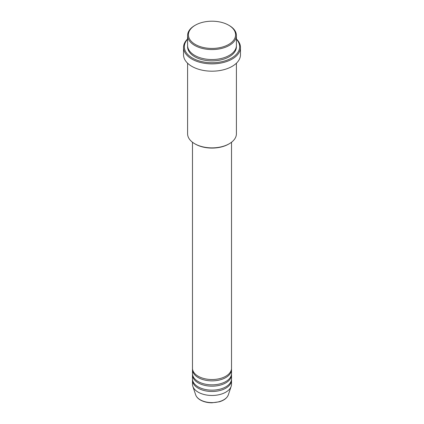 <?xml version="1.0" encoding="UTF-8"?>
<svg xmlns="http://www.w3.org/2000/svg" width="424" height="424" viewBox="0 0 424 424"><rect width="100%" height="100%" fill="white"/><g stroke="black" fill="none" stroke-linecap="round" stroke-linejoin="round"><path stroke-width="0.64" d="M192.475 142.241L192.475 368.26A19.525 11.273 0 0 0 198.194 376.231A19.525 11.273 0 0 0 219.473 378.674A19.525 11.273 0 0 0 231.525 368.26L231.525 142.241M192.512 368.922A19.525 11.273 0 0 0 192.475 369.59A19.525 11.273 0 0 0 198.194 377.561A19.525 11.273 0 0 0 219.473 380.005A19.525 11.273 0 0 0 231.525 369.59A19.525 11.273 0 0 0 231.488 368.922M192.475 369.59L192.475 373.576A19.525 11.273 0 0 0 198.194 381.547A19.525 11.273 0 0 0 219.473 383.99A19.525 11.273 0 0 0 231.525 373.576L231.525 369.59M192.512 374.238A19.525 11.273 0 0 0 192.475 374.901A19.525 11.273 0 0 0 198.194 382.872A19.525 11.273 0 0 0 219.473 385.315A19.525 11.273 0 0 0 231.525 374.901A19.525 11.273 0 0 0 231.488 374.238M192.475 374.901L192.475 378.886A19.525 11.273 0 0 0 198.194 386.858A19.525 11.273 0 0 0 219.473 389.301A19.525 11.273 0 0 0 231.525 378.886L231.525 374.901M192.512 379.554A19.525 11.273 0 0 0 192.475 380.217A19.525 11.273 0 0 0 198.194 388.188A19.525 11.273 0 0 0 219.473 390.631A19.525 11.273 0 0 0 231.525 380.217A19.525 11.273 0 0 0 231.488 379.554M195.321 44.451A23.59 13.621 0 0 0 228.679 44.451A23.59 13.621 0 0 0 228.684 25.191A23.59 13.621 0 0 0 228.679 25.191L229.257 25.52A24.407 14.093 180 0 1 236.407 35.484A24.407 14.093 180 0 1 221.339 48.5A24.407 14.093 180 0 1 194.743 45.448A24.407 14.093 180 0 1 187.594 35.484A24.407 14.093 180 0 1 194.743 25.52L195.316 25.191A23.59 13.621 0 0 0 195.321 44.451M229.257 143.752L228.684 144.086A23.59 13.621 180 0 1 195.321 144.086L194.743 143.752A24.407 14.093 0 0 0 229.257 143.752A24.407 14.093 0 0 0 236.407 133.788L236.407 63.213M187.594 39.262A27.661 15.969 0 0 0 192.443 58.067A27.661 15.969 0 0 0 228.467 59.609A27.661 15.969 0 0 0 236.407 39.262M236.407 38.976A28.472 16.441 180 0 1 240.472 47.44A28.472 16.441 180 0 1 222.897 62.63A28.472 16.441 180 0 1 191.865 59.063A28.472 16.441 180 0 1 183.528 47.44A28.472 16.441 180 0 1 187.594 38.976M187.594 35.484L187.594 45.448A24.407 14.093 0 0 0 194.743 55.412A24.407 14.093 0 0 0 221.339 58.464A24.407 14.093 0 0 0 236.407 45.448L236.407 35.484M183.528 47.44L183.528 54.749A28.472 16.441 0 0 0 191.865 66.372A28.472 16.441 0 0 0 222.897 69.933A28.472 16.441 0 0 0 240.472 54.749L240.472 47.44M192.475 380.217L192.475 384.202A19.525 11.273 0 0 0 192.83 386.338A19.525 11.273 0 0 0 198.194 392.174A19.525 11.273 0 0 0 217.719 394.977A19.525 11.273 0 0 0 231.17 386.338A19.525 11.273 0 0 0 231.525 384.202L231.525 380.217M228.679 25.191A23.59 13.621 0 0 0 195.316 25.191M187.594 63.213L187.594 133.788A24.407 14.093 0 0 0 194.743 143.752L195.316 144.086A23.59 13.621 180 0 0 195.321 144.086M200.239 399.8A16.631 9.604 0 0 0 216.876 402.191A16.631 9.604 0 0 0 228.335 394.829C227.105 398.025 224.126 400.341 219.399 401.777L211.968 402.8C207.5 402.763 203.637 401.83 200.388 400.012C197.966 398.608 196.392 396.88 195.665 394.829A16.631 9.604 0 0 0 200.239 399.8M236.38 46.11A24.407 14.093 180 0 1 221.869 59.662A24.407 14.093 180 0 1 194.743 56.742A24.407 14.093 180 0 1 187.62 46.11M228.684 25.191L229.257 25.52M228.335 394.829L231.17 386.338M195.665 394.829L192.83 386.338"/></g></svg>
